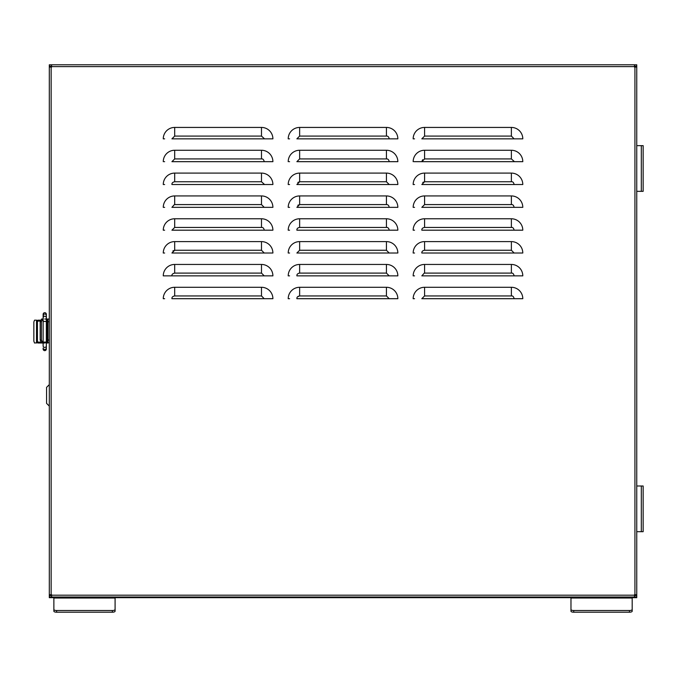 <?xml version="1.0" encoding="UTF-8"?>
<svg xmlns="http://www.w3.org/2000/svg" width="677" height="677" viewBox="0 0 677 677"><rect width="100%" height="100%" fill="white"/><g stroke="black" fill="none" stroke-linecap="round" stroke-linejoin="round"><path stroke-width="1.02" d="M636.752 336.833C636.752 338.838 636.752 338.838 636.752 336.833C636.752 334.827 636.752 334.827 636.752 336.833M636.752 324.96C636.752 326.957 636.752 326.957 636.752 324.96C636.752 322.954 636.752 322.954 636.752 324.96M164.638 275.861L272.899 275.861A11.416 11.416 0 0 0 261.483 264.445L174.691 264.445A11.416 11.416 0 0 0 163.267 275.861L171.924 275.861C171.679 274.507 172.601 273.593 174.691 273.102L261.483 273.102L264.242 275.861M289.587 275.861L288.216 275.861A11.416 11.416 0 0 1 299.64 264.445L299.64 273.102L386.432 273.102L386.432 264.445A11.416 11.416 0 0 1 397.848 275.861L296.873 275.861C296.763 274.354 297.677 273.44 299.64 273.102M414.536 275.861L413.165 275.861A11.416 11.416 0 0 1 424.581 264.445L424.581 273.102L511.38 273.102L511.38 264.445A11.416 11.416 0 0 1 522.796 275.861L421.822 275.861L424.267 273.119M164.638 298.701L163.267 298.701A11.416 11.416 0 0 1 174.691 287.285L174.691 295.942L261.483 295.942L261.483 287.285A11.416 11.416 0 0 1 272.899 298.701L171.924 298.701C171.814 297.203 172.728 296.281 174.691 295.942M289.587 298.701L288.216 298.701A11.416 11.416 0 0 1 299.64 287.285L299.64 295.942L386.432 295.942L386.432 287.285A11.416 11.416 0 0 1 397.848 298.701L296.873 298.701C296.763 297.203 297.677 296.281 299.64 295.942M414.536 298.701L413.165 298.701A11.416 11.416 0 0 1 424.581 287.285L424.581 295.942L511.38 295.942L511.38 287.285A11.416 11.416 0 0 1 522.796 298.701L421.822 298.701L424.581 295.942M414.536 253.02L413.165 253.02A11.416 11.416 0 0 1 424.581 241.604L511.38 241.604A11.416 11.416 0 0 1 522.796 253.02L421.822 253.02C421.712 251.522 422.626 250.6 424.581 250.262L511.38 250.262L511.38 241.604L424.581 241.604L424.581 250.262M289.587 253.02L288.216 253.02A11.416 11.416 0 0 1 299.64 241.604L386.432 241.604A11.416 11.416 0 0 1 397.848 253.02L296.873 253.02L299.64 250.262L386.432 250.262L386.432 241.604L299.64 241.604L299.64 250.262M164.638 253.02L163.267 253.02A11.416 11.416 0 0 1 174.691 241.604L261.483 241.604A11.416 11.416 0 0 1 272.899 253.02L171.924 253.02L174.691 250.262L261.483 250.262L261.483 241.604L174.691 241.604L174.691 250.262L172.88 250.939M414.536 230.188L413.165 230.188A11.416 11.416 0 0 1 424.581 218.773L511.38 218.773A11.416 11.416 0 0 1 522.796 230.188L421.822 230.188C421.712 228.682 422.626 227.768 424.581 227.43L511.38 227.43L511.38 218.773L424.581 218.773L424.581 227.43M289.587 230.188L288.216 230.188A11.416 11.416 0 0 1 299.64 218.773L386.432 218.773A11.416 11.416 0 0 1 397.848 230.188L296.873 230.188C296.763 228.682 297.677 227.768 299.64 227.43L386.432 227.43L386.432 218.773L299.64 218.773L299.64 227.43M164.638 230.188L163.267 230.188A11.416 11.416 0 0 1 174.691 218.773L261.483 218.773A11.416 11.416 0 0 1 272.899 230.188L171.924 230.188L174.691 227.43L261.483 227.43L261.483 218.773L174.691 218.773L174.691 227.43M414.536 207.348L413.165 207.348A11.416 11.416 0 0 1 424.581 195.932L424.581 204.589L511.38 204.589L511.38 195.932A11.416 11.416 0 0 1 522.796 207.348L421.822 207.348L424.581 204.589M289.587 207.348L288.216 207.348A11.416 11.416 0 0 1 299.64 195.932L299.64 204.589L386.432 204.589L386.432 195.932A11.416 11.416 0 0 1 397.848 207.348L296.873 207.348L299.64 204.589L297.829 205.266M164.638 207.348L163.267 207.348A11.416 11.416 0 0 1 174.691 195.932L174.691 204.589L261.483 204.589L261.483 195.932A11.416 11.416 0 0 1 272.899 207.348L171.924 207.348L174.37 204.606M414.536 184.516L413.165 184.516A11.416 11.416 0 0 1 424.581 173.1L511.38 173.1A11.416 11.416 0 0 1 522.796 184.516L421.822 184.516L424.581 181.758L511.38 181.758L511.38 173.1L424.581 173.1L424.581 181.758L422.77 182.435M289.587 184.516L288.216 184.516A11.416 11.416 0 0 1 299.64 173.1L386.432 173.1A11.416 11.416 0 0 1 397.848 184.516L296.873 184.516L299.64 181.758L386.432 181.758L386.432 173.1L299.64 173.1L299.64 181.758L297.829 182.435M164.638 184.516L163.267 184.516A11.416 11.416 0 0 1 174.691 173.1L261.483 173.1A11.416 11.416 0 0 1 272.899 184.516L171.924 184.516C171.814 183.018 172.728 182.096 174.691 181.758L261.483 181.758L261.483 173.1L174.691 173.1L174.691 181.758M511.38 150.26A11.416 11.416 0 0 1 522.796 161.676A11.416 11.416 0 0 0 511.38 150.26L424.581 150.26L424.581 158.917L511.38 158.917L511.38 150.26A11.416 11.416 0 0 1 522.796 161.676L421.822 161.676L422.634 159.73M414.07 161.676L421.822 161.676L424.581 158.917L427.466 158.917M386.432 150.26A11.416 11.416 0 0 1 397.848 161.676A11.416 11.416 0 0 0 386.432 150.26L386.432 150.26A11.416 11.416 0 0 1 397.848 161.676L296.873 161.676L299.64 158.917L386.432 158.917L386.432 150.26L299.64 150.26L299.64 158.917M289.121 161.676L289.587 161.676M261.483 150.26A11.416 11.416 0 0 1 272.899 161.676A11.416 11.416 0 0 0 261.483 150.26A11.416 11.416 0 0 1 272.899 161.676L171.924 161.676L174.691 158.917L261.483 158.917L261.483 150.26L174.691 150.26L174.691 158.917M164.172 161.676L164.638 161.676M511.38 127.428A11.416 11.416 0 0 1 522.796 138.844A11.416 11.416 0 0 0 511.38 127.428A11.416 11.416 0 0 1 522.796 138.844L421.822 138.844L424.581 136.085L511.38 136.085L511.38 127.428L424.581 127.428L424.581 136.085M386.432 127.428A11.416 11.416 0 0 1 397.848 138.844A11.416 11.416 0 0 0 386.432 127.428L386.432 127.428A11.416 11.416 0 0 1 397.848 138.844L296.873 138.844L299.64 136.085L386.432 136.085L386.432 127.428L299.64 127.428L299.64 136.085M261.483 127.428A11.416 11.416 0 0 1 272.899 138.844A11.416 11.416 0 0 0 261.483 127.428A11.416 11.416 0 0 1 272.899 138.844L171.924 138.844L174.691 136.085L261.483 136.085L261.483 127.428L174.691 127.428L174.691 136.085M51.587 594.719L51.587 595.633L49.311 595.633L49.311 597.004L51.596 597.004L51.596 594.719L49.311 594.719L49.311 66.617L50.682 66.617L50.682 67.074M636.752 571.583L636.752 531.682L636.752 594.719L634.467 594.719L634.467 597.004L636.752 597.004L636.752 595.633L634.467 595.633M635.381 67.074L635.381 66.617L636.752 66.617L636.752 64.789L634.467 64.789L634.467 67.074L636.752 67.074L636.752 595.176L635.381 595.176L635.381 594.719M49.311 67.074L51.596 67.074L51.596 64.789L49.311 64.789L49.311 66.16L51.596 66.16L51.587 66.854L50.682 66.854M414.536 161.676L421.822 161.676M414.536 138.844L413.165 138.844A11.416 11.416 0 0 1 424.581 127.428A11.416 11.416 0 0 0 413.165 138.844M289.587 138.844L288.216 138.844A11.416 11.416 0 0 1 299.64 127.428A11.416 11.416 0 0 0 288.216 138.844M164.638 138.844L163.267 138.844A11.416 11.416 0 0 1 174.691 127.428A11.416 11.416 0 0 0 163.267 138.844M49.311 594.719L49.311 595.176L50.682 595.176L50.682 594.719M636.752 67.074L636.752 66.16L634.467 66.16M386.432 264.445A11.416 11.416 0 0 1 397.848 275.861A11.416 11.416 0 0 0 386.432 264.445L299.64 264.445A11.416 11.416 0 0 0 288.216 275.861A11.416 11.416 0 0 1 299.64 264.445M511.38 264.445A11.416 11.416 0 0 1 522.796 275.861A11.416 11.416 0 0 0 511.38 264.445L424.581 264.445A11.416 11.416 0 0 0 413.165 275.861A11.416 11.416 0 0 1 424.581 264.445M261.483 287.285A11.416 11.416 0 0 1 272.899 298.701A11.416 11.416 0 0 0 261.483 287.285L174.691 287.285A11.416 11.416 0 0 0 163.267 298.701A11.416 11.416 0 0 1 174.691 287.285M386.432 287.285A11.416 11.416 0 0 1 397.848 298.701A11.416 11.416 0 0 0 386.432 287.285L299.64 287.285A11.416 11.416 0 0 0 288.216 298.701A11.416 11.416 0 0 1 299.64 287.285M511.38 287.285A11.416 11.416 0 0 1 522.796 298.701A11.416 11.416 0 0 0 511.38 287.285L424.581 287.285A11.416 11.416 0 0 0 413.165 298.701A11.416 11.416 0 0 1 424.581 287.285M511.38 195.932A11.416 11.416 0 0 1 522.796 207.348A11.416 11.416 0 0 0 511.38 195.932L424.581 195.932A11.416 11.416 0 0 0 413.165 207.348A11.416 11.416 0 0 1 424.581 195.932M386.432 195.932A11.416 11.416 0 0 1 397.848 207.348A11.416 11.416 0 0 0 386.432 195.932L299.64 195.932A11.416 11.416 0 0 0 288.216 207.348A11.416 11.416 0 0 1 299.64 195.932M261.483 195.932A11.416 11.416 0 0 1 272.899 207.348A11.416 11.416 0 0 0 261.483 195.932L174.691 195.932A11.416 11.416 0 0 0 163.267 207.348A11.416 11.416 0 0 1 174.691 195.932M49.311 597.698L49.311 596.327L49.311 597.698L51.587 597.698L51.587 597.004L634.467 597.004L634.467 597.698L636.752 597.698L636.752 597.004M634.467 64.789L51.596 64.789L634.467 64.789M261.483 264.445A11.416 11.416 0 0 1 272.899 275.861A11.416 11.416 0 0 0 261.483 264.445L261.483 273.102M163.267 275.861A11.416 11.416 0 0 1 174.691 264.445A11.416 11.416 0 0 0 163.267 275.861M413.165 253.02A11.416 11.416 0 0 1 424.581 241.604A11.416 11.416 0 0 0 413.165 253.02M511.38 241.604A11.416 11.416 0 0 1 522.796 253.02A11.416 11.416 0 0 0 511.38 241.604M288.216 253.02A11.416 11.416 0 0 1 299.64 241.604A11.416 11.416 0 0 0 288.216 253.02M386.432 241.604A11.416 11.416 0 0 1 397.848 253.02A11.416 11.416 0 0 0 386.432 241.604M163.267 253.02A11.416 11.416 0 0 1 174.691 241.604A11.416 11.416 0 0 0 163.267 253.02M261.483 241.604A11.416 11.416 0 0 1 272.899 253.02A11.416 11.416 0 0 0 261.483 241.604M413.165 230.188A11.416 11.416 0 0 1 424.581 218.773A11.416 11.416 0 0 0 413.165 230.188M511.38 218.773A11.416 11.416 0 0 1 522.796 230.188A11.416 11.416 0 0 0 511.38 218.773M288.216 230.188A11.416 11.416 0 0 1 299.64 218.773A11.416 11.416 0 0 0 288.216 230.188M386.432 218.773A11.416 11.416 0 0 1 397.848 230.188A11.416 11.416 0 0 0 386.432 218.773M163.267 230.188A11.416 11.416 0 0 1 174.691 218.773A11.416 11.416 0 0 0 163.267 230.188M261.483 218.773A11.416 11.416 0 0 1 272.899 230.188A11.416 11.416 0 0 0 261.483 218.773M413.165 184.516A11.416 11.416 0 0 1 424.581 173.1A11.416 11.416 0 0 0 413.165 184.516M511.38 173.1A11.416 11.416 0 0 1 522.796 184.516A11.416 11.416 0 0 0 511.38 173.1M288.216 184.516A11.416 11.416 0 0 1 299.64 173.1A11.416 11.416 0 0 0 288.216 184.516M386.432 173.1A11.416 11.416 0 0 1 397.848 184.516A11.416 11.416 0 0 0 386.432 173.1M163.267 184.516A11.416 11.416 0 0 1 174.691 173.1A11.416 11.416 0 0 0 163.267 184.516M261.483 173.1A11.416 11.416 0 0 1 272.899 184.516A11.416 11.416 0 0 0 261.483 173.1M413.165 161.676A11.416 11.416 0 0 1 424.581 150.26A11.416 11.416 0 0 0 413.165 161.676M288.216 161.676A11.416 11.416 0 0 1 299.64 150.26A11.416 11.416 0 0 0 288.216 161.676M163.267 161.676A11.416 11.416 0 0 1 174.691 150.26A11.416 11.416 0 0 0 163.267 161.676M641.322 486.001L636.752 486.001L636.752 338.39L636.752 531.682L643.15 531.682L643.15 486.001L641.322 486.001L641.322 531.682M636.752 335.284L636.752 326.509L636.752 335.284M636.752 323.403L636.752 191.337L636.752 323.403M636.752 67.091L636.752 90.244M47.305 319.019L47.94 319.019L47.94 342.774L47.305 342.774L47.305 319.019L44.741 319.019M49.311 342.774L47.94 342.774L49.311 342.774L49.311 596.098M49.311 319.019L47.94 319.019L49.311 319.019L49.311 67.091M43.142 319.019L41.61 319.019L40.18 321.761L40.18 340.032L41.61 342.774L43.142 342.774M44.741 342.774L47.305 342.774M42.863 319.019L41.399 321.761L41.399 340.032L42.863 342.774M636.752 595.176L636.752 595.633M51.587 597.698L634.467 597.698M49.311 65.483L49.311 66.854L49.311 65.483M623.052 597.004L623.052 597.698M622.095 597.698L622.095 597.004M63.968 597.004L63.968 597.698M63.012 597.004L63.012 597.698M634.467 66.854L635.381 66.854M48.38 342.774A1.828 1.828 0 0 1 47.483 343.011L46.341 343.011M38.344 321.084L40.214 321.084L38.344 321.084A0.914 0.914 0 0 0 37.43 321.998L37.43 341.183A0.914 0.914 0 0 0 38.344 342.097L40.62 342.097M44.741 343.011L38.344 343.011A1.828 1.828 0 0 1 36.516 341.183L36.516 321.998A1.828 1.828 0 0 1 38.344 320.17L40.408 320.17M37.43 342.765L34.527 343.011L33.85 341.183L33.85 321.998L34.527 320.17L36.516 320.17L36.516 321.998M36.516 320.17L37.43 320.416M36.516 341.183L36.516 343.011M46.248 348.511A1.599 1.599 -90.2 0 1 44.741 350.644A1.599 1.599 -90.2 0 1 43.142 349.044L43.142 349.044A1.599 1.599 -90.2 0 1 43.235 348.511M43.26 314.881A1.599 1.599 0 0 1 43.142 314.28L43.142 314.28A1.599 1.599 0 0 1 44.741 312.681A1.599 1.599 0 0 1 46.222 314.881M49.311 406.098L46.569 403.365L46.569 387.371L49.311 384.629M115.09 609.495L115.09 611.187A2.742 1.024 180 0 1 112.348 612.211L56.614 612.211A2.742 1.024 180 0 1 53.872 611.187L53.872 597.698L115.09 597.698L115.09 609.495A2.742 1.024 180 0 1 112.348 610.519L56.614 610.519A2.742 1.024 180 0 1 53.872 609.495M632.191 609.495L632.191 611.187A2.742 1.024 180 0 1 629.449 612.211L573.715 612.211A2.742 1.024 180 0 1 570.973 611.187L570.973 597.698L632.191 597.698L632.191 609.495A2.742 1.024 180 0 1 629.449 610.519L573.715 610.519A2.742 1.024 180 0 1 570.973 609.495M641.322 145.648L636.752 145.648L636.752 191.337L643.15 191.337L643.15 145.648L641.322 145.648L641.322 191.337M51.596 595.176L634.467 595.176M634.924 594.719L634.924 67.074M634.467 66.617L51.596 66.617M51.139 67.074L51.139 594.719M297.736 296.704L299.53 295.942M264.225 184.203L261.483 181.758M514.122 161.363L511.38 158.917M264.225 138.531L261.483 136.085M174.691 273.102L174.691 264.445M386.432 273.102L389.19 275.861M511.38 273.102C512.726 272.856 513.648 273.77 514.139 275.861M261.483 295.942L264.242 298.701M386.432 295.942L389.19 298.701M511.38 295.942C512.726 295.697 513.648 296.619 514.139 298.701M511.38 250.262L514.139 253.02M386.432 250.262L389.19 253.02M261.483 250.262L264.242 253.02M511.38 227.43C512.726 227.184 513.648 228.107 514.139 230.188M386.432 227.43C387.929 227.311 388.852 228.234 389.19 230.188M261.483 227.43C262.989 227.311 263.903 228.234 264.242 230.188M511.38 204.589C512.726 204.344 513.648 205.266 514.139 207.348M386.432 204.589C387.929 204.479 388.852 205.393 389.19 207.348M261.483 204.589L264.242 207.348M511.38 181.758C512.726 181.512 513.648 182.435 514.139 184.516M386.432 181.758L389.19 184.516M386.432 158.917C387.929 158.807 388.852 159.721 389.19 161.676M261.483 158.917C262.837 158.672 263.751 159.594 264.242 161.676M511.38 136.085L514.139 138.844M386.432 136.085C387.929 135.967 388.852 136.889 389.19 138.844M49.311 340.032L47.94 340.032M49.311 321.761L47.94 321.761M41.399 340.032L40.18 340.032M40.18 321.761L41.399 321.761M44.75 350.644L46.324 349.273L46.341 348.046A1.599 1.379 180 0 1 45.029 349.4A1.599 1.379 0 0 1 44.741 349.425A1.599 1.379 180 0 1 43.142 348.046L43.142 349.129M46.341 348.046L46.341 346.015A1.599 1.379 180 0 1 43.142 346.015L43.142 315.389A1.599 1.354 -0 0 1 46.341 315.389L46.332 314.17M46.341 346.015L46.341 342.071L43.142 342.071M46.341 342.071L46.341 321.465L43.142 321.465M46.341 321.465L46.341 317.589A1.599 1.354 180 0 0 45.046 316.252A1.599 1.354 -0 0 0 44.741 316.227A1.599 1.354 180 0 0 43.142 317.589M56.614 610.519L56.614 612.211M112.348 612.211L112.348 610.519M53.872 598.028L115.09 598.028M573.715 610.519L573.715 612.211M629.449 612.211L629.449 610.519M570.973 598.028L632.191 598.028M43.142 318.85L43.48 314.56M43.142 348.046L43.32 348.68M43.142 315.389L43.142 314.39M46.341 317.589L46.341 315.389"/></g></svg>
